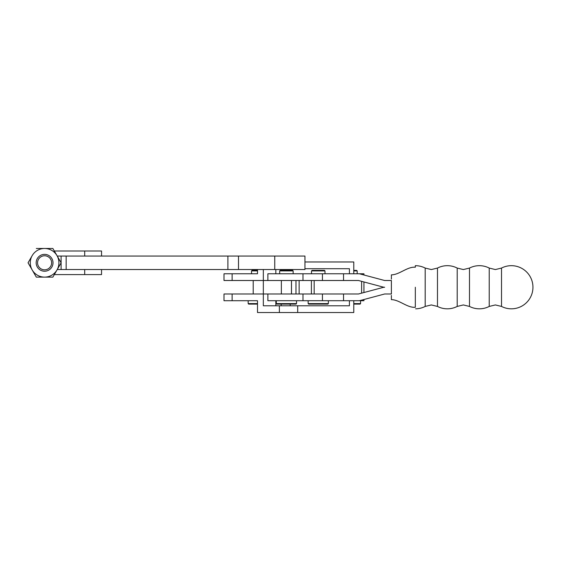 <?xml version="1.0" encoding="UTF-8"?>
<svg xmlns="http://www.w3.org/2000/svg" width="561" height="561" viewBox="0 0 561 561"><rect width="100%" height="100%" fill="white"/><g stroke="black" fill="none" stroke-linecap="round" stroke-linejoin="round"><path stroke-width="0.84" d="M501.513 287.253L501.513 306.432L495.37 304.946L489.227 306.432L489.227 268.067L495.37 269.553L501.513 268.067L501.513 287.253M469.494 287.253L469.494 306.432L463.351 304.946L457.208 306.432L457.208 268.067L463.351 269.553L469.494 268.067L469.494 287.253M437.475 287.253L437.475 306.432L431.332 304.946L425.189 306.432L425.189 268.067L431.332 269.553L437.475 268.067L437.475 287.253M291.468 293.992L291.468 280.507M281.356 293.992L281.356 280.507M311.516 270.907L312.021 270.395L324.489 270.395L324.994 270.907L311.516 270.907L311.516 273.768M324.994 270.907L324.994 273.768M296.019 304.104L276.804 304.104L276.3 303.599L296.524 303.599L296.019 304.104M276.3 300.731L276.3 303.599M296.524 300.731L296.524 303.599M363.935 299.518L363.935 300.731L358.493 300.731A6.76 6.76 90 0 0 360.232 300.507L384.65 293.992L391.396 293.992L391.396 280.507L384.65 280.507L360.232 273.999A6.76 6.76 -90 0 0 358.493 273.768L267.877 273.768L267.877 280.507L358.493 280.507L382.918 287.022A6.76 6.76 90 0 0 384.657 287.253L384.65 287.253A6.76 6.76 90 0 0 382.911 287.477A6.76 6.76 -90 0 1 384.657 287.253L384.657 287.253M415.322 287.253L415.322 307.288C407.244 307.954 399.425 299.721 391.389 299.637L391.389 295.423L391.396 299.637M391.389 274.862L391.396 279.076L391.389 274.862C399.432 274.785 407.251 266.552 415.322 267.211L415.322 265.683M391.389 280.507L391.389 293.992M279.673 270.907L280.177 270.395L292.646 270.395L293.151 270.907L279.673 270.907L279.673 273.768M293.151 270.907L293.151 273.768M358.493 300.731L267.877 300.731L267.877 293.992L358.493 293.992L382.911 287.477M327.862 304.104L308.648 304.104L308.143 303.599L328.367 303.599L327.862 304.104M308.143 300.731L308.143 303.599M328.367 300.731L328.367 303.599M267.877 280.507L224.007 280.507L224.007 273.768L232.128 273.768L232.128 280.507M384.65 287.253L384.65 287.253A6.76 6.76 -90 0 1 382.911 287.022L382.911 287.022M267.877 293.992L263.333 293.992L263.333 269.539M253.214 293.992L253.214 280.507M257.506 270.907L251.531 270.907L251.531 273.768L257.506 273.768L232.128 273.768M251.531 270.907L252.036 270.395L257.506 270.395M353.774 303.599L360.562 303.599L360.562 300.731L353.774 300.731L353.774 312.526L257.506 312.526L257.506 300.731L224.007 300.731L224.007 293.992L263.333 293.992L263.333 305.787L349.419 305.787L349.419 300.731M360.562 303.599L360.057 304.104L353.774 304.104M353.774 270.395L356.684 270.395L357.189 270.907L353.774 270.907M357.189 270.907L357.189 273.768M257.506 304.104L248.663 304.104L248.158 303.599L257.506 303.599M248.158 303.599L248.158 300.731L257.506 300.731M349.419 273.768L349.419 268.712L304.953 268.712M363.935 274.981L363.935 273.768L353.774 273.768L353.774 261.973L304.953 261.973M257.506 269.539L257.506 273.768M248.158 273.768L251.531 273.768M57.236 269.539L304.953 269.539L304.953 256.054L61.1 256.054L61.1 262.744L61.1 256.054M57.236 256.054L66.156 256.054L66.156 269.539L61.1 269.539L61.1 262.85L61.1 269.539M44.592 269.827A7.034 7.034 0 0 1 37.559 262.793A7.034 7.034 0 0 1 44.592 255.767A7.034 7.034 0 0 1 51.619 262.793A7.034 7.034 0 0 1 44.592 269.827M44.592 271.222A8.429 8.429 0 0 1 36.163 262.793A8.429 8.429 0 0 1 44.592 254.371A8.429 8.429 0 0 1 53.014 262.793A8.429 8.429 0 0 1 44.592 271.222M36.318 248.474L44.592 248.474A14.327 14.327 0 0 0 32.187 255.634L28.05 262.793L36.318 277.12L52.86 277.12L61.128 262.793L52.86 248.474L50.82 248.474M32.187 255.634A14.327 14.327 0 0 0 44.592 277.12A14.327 14.327 0 0 0 56.998 255.634A14.327 14.327 0 0 0 44.592 248.474L52.86 248.474M32.187 269.96L28.05 262.793M101.548 269.539L101.548 274.595L54.319 274.595L52.86 277.12L50.82 277.12M56.998 255.634L61.128 262.793M54.319 250.998L101.548 250.998L101.548 256.054M302.996 273.768L302.996 280.507M343.535 300.731L343.535 293.992M322.435 300.731L322.435 293.992M302.996 300.731L302.996 293.992M343.535 273.768L343.535 280.507M322.435 273.768L322.435 280.507M295.977 293.992L295.977 280.507M361.614 293.158L361.614 281.341M314.167 293.992L314.167 280.507M311.397 293.992L311.397 280.507M299.132 293.992L299.132 280.507M291.496 293.992L291.496 280.507M290.184 269.539L290.184 270.395M290.184 305.787L290.184 304.104M275.83 305.787L275.83 300.731M232.128 300.731L232.128 293.992M361.775 300.731L361.775 300.093M297.688 312.526L297.688 305.787M279.371 312.526L279.371 305.787M361.775 273.768L361.775 274.406M275.83 269.539L275.83 273.768M274.75 269.539L274.75 256.054M238.495 269.539L238.495 256.054M227.892 269.539L227.892 256.054M84.697 274.595L84.697 269.539M84.697 256.054L84.697 250.998M501.513 306.432A21.57 21.57 0 0 0 532.95 287.253A21.57 21.57 0 0 0 501.513 268.067M469.494 306.432A21.57 21.57 0 0 0 489.227 306.432M437.475 306.432A21.57 21.57 0 0 0 457.208 306.432M415.645 308.816A21.57 21.57 0 0 0 425.189 306.432M425.189 268.067A21.57 21.57 0 0 0 415.652 265.683M457.208 268.067A21.57 21.57 0 0 0 437.475 268.067M489.227 268.067A21.57 21.57 0 0 0 469.494 268.067M363.935 292.54L363.935 281.959M281.187 305.787L281.187 304.104M281.187 269.539L281.187 270.395"/></g></svg>
